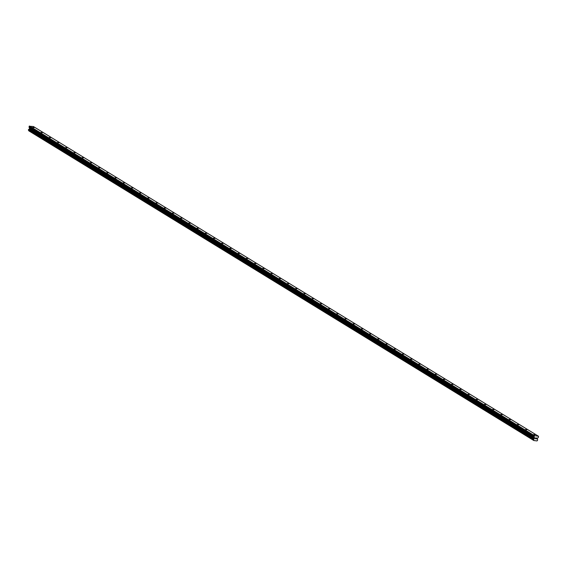 <?xml version="1.0" encoding="UTF-8"?>
<svg xmlns="http://www.w3.org/2000/svg" width="567" height="567" viewBox="0 0 567 567"><rect width="100%" height="100%" fill="white"/><g stroke="black" fill="none" stroke-linecap="round" stroke-linejoin="round"><path stroke-width="0.85" d="M34.119 127.632L32.822 127.398L34.119 127.632M42.334 132.664L41.03 132.43L42.334 132.664M50.548 137.703L49.244 137.469L50.548 137.703M58.755 142.735L57.458 142.501L58.755 142.735M66.97 147.774L65.666 147.54L66.97 147.774M75.184 152.806L73.88 152.573L75.184 152.806M83.392 157.846L82.087 157.612L83.392 157.846M91.606 162.878L90.302 162.644L91.606 162.878M99.82 167.917L98.516 167.676L99.82 167.917M108.028 172.949L106.724 172.715L108.028 172.949M116.242 177.981L114.938 177.747L116.242 177.981M124.456 183.021L123.152 182.787L124.456 183.021M132.664 188.053L131.36 187.819L132.664 188.053M140.878 193.092L139.574 192.858L140.878 193.092M149.093 198.124L147.789 197.89L149.093 198.124M157.3 203.163L155.996 202.929L157.3 203.163M165.514 208.195L164.21 207.961L165.514 208.195M173.729 213.235L172.425 213.001L173.729 213.235M181.936 218.267L180.632 218.033L181.936 218.267M190.151 223.306L188.846 223.072L190.151 223.306M198.365 228.338L197.061 228.104L198.365 228.338M206.572 233.377L205.268 233.143L206.572 233.377M214.787 238.409L213.483 238.175L214.787 238.409M223.001 243.449L221.697 243.215L223.001 243.449M231.208 248.481L229.904 248.247L231.208 248.481M239.423 253.52L238.119 253.286L239.423 253.52M247.63 258.552L246.333 258.318L247.63 258.552M255.845 263.591L254.54 263.357L255.845 263.591M264.059 268.623L262.755 268.389L264.059 268.623M272.266 273.663L270.962 273.429L272.266 273.663M280.481 278.695L279.177 278.461L280.481 278.695M288.695 283.734L287.391 283.5L288.695 283.734M296.902 288.766L295.598 288.532L296.902 288.766M305.117 293.798L303.813 293.564L305.117 293.798M313.331 298.837L312.027 298.603L313.331 298.837M321.539 303.869L320.235 303.636L321.539 303.869M329.753 308.909L328.449 308.675L329.753 308.909M337.967 313.941L336.663 313.707L337.967 313.941M346.175 318.98L344.871 318.746L346.175 318.98M354.389 324.012L353.085 323.778L354.389 324.012M362.604 329.051L361.299 328.817L362.604 329.051M370.811 334.083L369.507 333.85L370.811 334.083M379.025 339.123L377.721 338.889L379.025 339.123M387.24 344.155L385.936 343.921L387.24 344.155M395.447 349.194L394.143 348.96L395.447 349.194M403.661 354.226L402.357 353.992L403.661 354.226M411.876 359.265L410.572 359.031L411.876 359.265M420.083 364.298L418.779 364.064L420.083 364.298M428.298 369.337L426.994 369.103L428.298 369.337M436.505 374.369L435.208 374.135L436.505 374.369M444.719 379.408L443.415 379.174L444.719 379.408M452.934 384.44L451.63 384.206L452.934 384.44M461.141 389.479L459.837 389.246L461.141 389.479M469.356 394.512L468.051 394.278L469.356 394.512M477.57 399.551L476.266 399.317L477.57 399.551M485.777 404.583L484.473 404.349L485.777 404.583M493.992 409.622L492.688 409.388L493.992 409.622M502.206 414.654L500.902 414.42L502.206 414.654M510.413 419.686L509.109 419.452L510.413 419.686M518.628 424.726L517.324 424.492L518.628 424.726M526.842 429.758L525.538 429.524L526.842 429.758M535.05 434.797L533.745 434.563L535.05 434.797M538.494 436.236L33.46 126.554L29.186 126.221L29.555 128.107L534.589 437.795L534.036 436.725L534.475 435.711L538.494 436.236L538.466 437.306L537.424 438.256L537.388 439.085A0.532 0.468 121.5 0 0 537.651 439.56L537.431 440.552A0.532 0.468 121.5 0 0 536.984 440.928L533.866 440.516A0.532 0.468 121.5 0 0 533.604 440.049L533.823 439.056A0.532 0.468 121.5 0 0 534.277 438.674L534.589 437.795M28.683 130.438A0.532 0.468 121.5 0 1 28.832 130.835L533.916 440.58M28.874 130.885L533.901 440.566L28.874 130.885M28.478 130.126L533.575 440.035L28.556 130.36M29.555 128.107L29.243 128.993A0.532 0.468 121.5 0 1 28.789 129.375L28.407 130.084L533.427 439.758M536.446 438.858L536.531 438.482L535.985 438.865M536.29 438.454L536.63 438.043L536.545 438.419M536.63 438.043L536.184 437.986L536.63 438.043M536.184 437.986L536.701 437.986L536.495 438.929L536.701 437.986M535.368 438.78L535.638 437.852M28.832 130.835L533.866 440.516M29.243 128.993L534.277 438.674M29.335 128.844L534.369 438.532M29.186 126.221L534.22 435.91M29.441 126.023L534.475 435.711M28.499 130.254L533.54 439.942M28.506 130.212L533.54 439.893M28.35 129.949L533.384 439.638M28.407 129.708L533.441 439.397M28.506 129.595L533.547 439.283M28.563 129.588L533.604 439.269M28.662 129.503L533.696 439.184M28.683 129.46L533.717 439.142M28.789 129.375L533.823 439.056M29.406 128.787L534.44 438.475M29.456 128.702L534.497 438.39M29.569 128.206L534.603 437.887M29.037 127.277L534.071 436.959M29.002 127.036L534.036 436.725M28.4 130.077L533.434 439.765"/></g></svg>
